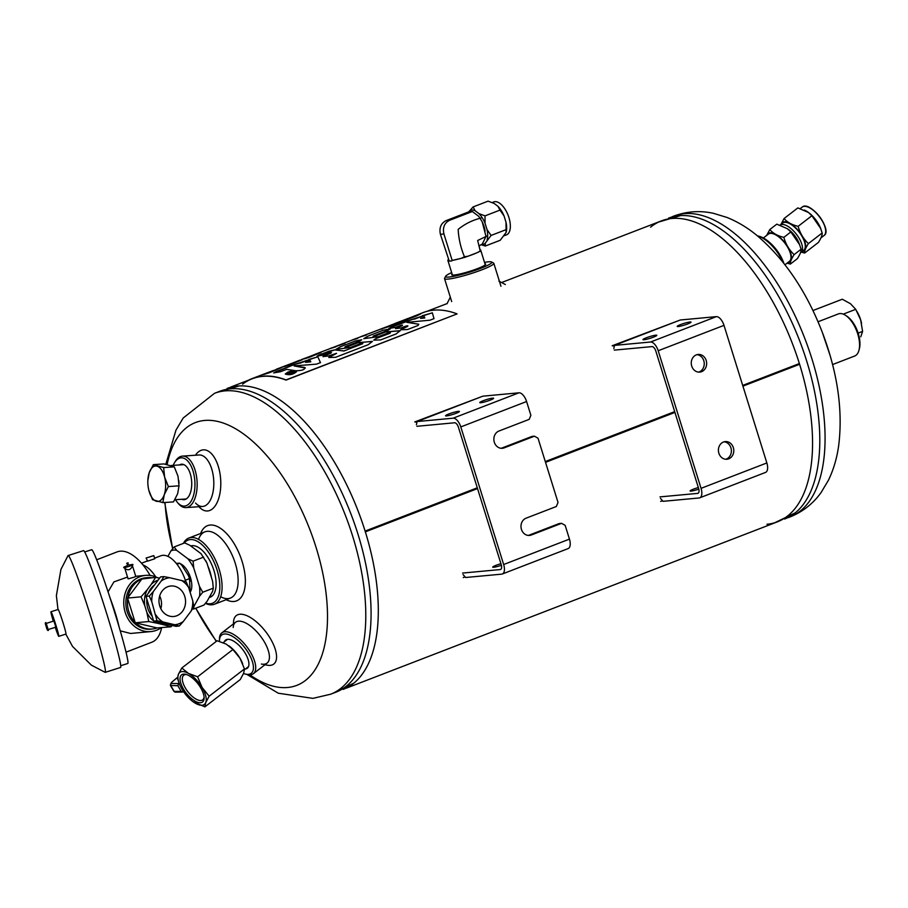 <?xml version="1.0" encoding="UTF-8"?>
<svg xmlns="http://www.w3.org/2000/svg" width="908" height="908" viewBox="0 0 908 908"><rect width="100%" height="100%" fill="white"/><g stroke="black" fill="none" stroke-linecap="round" stroke-linejoin="round"><path stroke-width="1.36" d="M501.579 282.547L661.285 220.928A161.272 78.179 68.9 0 1 799.369 363.552L742.699 385.412M650.582 227.182A161.272 78.179 -111.1 0 1 799.369 363.552A4.029 1.952 68.9 0 1 799.596 364.29A161.272 78.179 68.9 0 1 777.396 521.839L346.856 687.958M766.954 524.268A161.272 78.179 -111.1 0 0 799.596 364.29L742.926 386.15M674.928 412.414L545.538 462.342L674.928 412.391M477.529 488.583L365.356 531.861A161.272 78.179 68.9 0 1 343.145 689.399M227.034 388.488A161.272 78.179 68.9 0 1 365.107 531.089L477.29 487.8L365.118 531.112A4.029 1.952 -111.1 0 1 365.345 531.85L477.517 488.561M674.689 411.63L545.288 461.559M674.701 411.653L545.299 461.582M646.292 337.799A7.253 0.863 -17.3 0 0 642.966 339.626A7.253 0.863 -17.3 0 0 650.151 338.287A7.253 0.863 -17.3 0 0 656.825 335.302A7.253 0.863 -17.3 0 0 646.292 337.799M699.727 497.822L765.523 472.432A9.682 4.688 -111.1 0 0 766.851 462.955L723.994 325.359A9.682 4.688 -111.1 0 0 716.333 316.642L680.262 320.002L614.466 345.381L650.537 342.021A9.682 4.688 68.9 0 1 658.198 350.749L701.055 488.345A9.682 4.688 68.9 0 1 699.727 497.822A9.682 4.688 68.9 0 1 699.103 497.97L663.044 501.329L660.479 498.413M680.501 324.599A7.253 0.863 -17.3 0 0 677.186 326.415A7.253 0.863 -17.3 0 0 684.371 325.087A7.253 0.863 -17.3 0 0 691.033 322.102A7.253 0.863 -17.3 0 0 680.501 324.599M614.296 350.125L651.967 346.606A4.835 2.349 -111.1 0 1 655.792 350.976L698.649 488.572A4.835 2.349 68.9 0 1 697.991 493.305A4.835 2.349 68.9 0 1 697.673 493.385L660.003 496.892M614.466 345.381L613.819 348.593M696.334 354.869A8.864 7.684 84.7 0 0 691.453 365.05A8.864 7.684 84.7 0 0 699.773 372.11A8.864 7.684 84.7 0 0 706.197 360.487A8.864 7.684 84.7 0 0 698.139 354.449A8.864 7.684 84.7 0 0 696.334 354.869M723.483 442.014A8.864 7.684 84.7 0 0 718.603 452.195A8.864 7.684 84.7 0 0 726.922 459.255A8.864 7.684 84.7 0 0 733.335 447.633A8.864 7.684 84.7 0 0 725.276 441.594A8.864 7.684 84.7 0 0 723.483 442.014M698.57 372.121A8.864 7.684 84.7 0 0 703.791 360.714A8.864 7.684 84.7 0 0 696.935 354.676M725.708 459.255A8.864 7.684 84.7 0 0 730.929 447.86A8.864 7.684 84.7 0 0 724.085 441.821M698.808 489.14A7.253 0.863 162.7 0 1 690.114 490.978A7.253 0.863 162.7 0 1 698.331 487.539M448.881 413.969A7.253 0.863 -17.3 0 0 445.567 415.796A7.253 0.863 -17.3 0 0 452.751 414.457A7.253 0.863 -17.3 0 0 459.425 411.472A7.253 0.863 -17.3 0 0 448.881 413.969M501.159 448.291A8.864 7.684 84.7 0 0 501.761 448.087L504.167 447.86A8.864 7.684 84.7 0 1 502.374 448.28A8.864 7.684 84.7 0 1 494.054 441.22A8.864 7.684 84.7 0 1 498.935 431.039L529.194 419.36L530.874 415.296L526.595 401.529A9.682 4.688 -111.1 0 0 518.922 392.812L482.863 396.172L417.067 421.55L453.126 418.191A9.682 4.688 68.9 0 1 460.799 426.919L503.656 564.515A9.682 4.688 68.9 0 1 502.328 573.992A9.682 4.688 68.9 0 1 501.704 574.14L465.634 577.499L463.08 574.582M483.101 400.769A7.253 0.863 -17.3 0 0 479.776 402.584A7.253 0.863 -17.3 0 0 486.96 401.257A7.253 0.863 -17.3 0 0 493.634 398.272A7.253 0.863 -17.3 0 0 483.101 400.769M416.886 426.295L454.556 422.776A4.835 2.349 -111.1 0 1 458.392 427.146L501.25 564.742A4.835 2.349 68.9 0 1 500.58 569.475A4.835 2.349 68.9 0 1 500.274 569.554L462.603 573.062M528.308 535.425A8.864 7.684 84.7 0 0 528.91 535.232L531.316 535.005A8.864 7.684 84.7 0 1 529.512 535.425A8.864 7.684 84.7 0 1 521.192 528.365A8.864 7.684 84.7 0 1 526.072 518.184L556.343 506.505L558.023 502.43L538.024 438.224L534.437 436.18L532.031 436.408L501.761 448.087M502.328 573.992L568.124 548.602A9.682 4.688 -111.1 0 0 569.452 539.125L565.162 525.369L561.575 523.326L559.169 523.553L528.91 535.232M417.067 421.55L416.42 424.762M531.316 535.005L561.575 523.326M504.167 447.86L534.437 436.18M501.409 565.309A7.253 0.863 162.7 0 1 492.704 567.148A7.253 0.863 162.7 0 1 500.921 563.709M782.673 261.788A25.799 11.293 52.3 0 0 757.408 235.842L759.145 236.284A24.187 10.59 52.3 0 1 783.808 263.218M452.116 274.046A17.774 2.111 -17.3 0 0 451.934 274.931A17.774 2.111 -17.3 0 0 469.322 271.447A17.774 2.111 -17.3 0 0 485.621 264.432A17.774 2.111 -17.3 0 0 484.963 263.808M451.673 272.627A24.187 2.872 -17.3 0 0 445.669 276.248A24.187 2.872 -17.3 0 0 469.549 272.173A24.187 2.872 -17.3 0 0 491.523 261.969A24.187 2.872 -17.3 0 0 484.52 262.389M445.669 276.248L444.602 278.234A25.799 3.065 -17.3 0 0 444.534 278.642A25.799 3.065 -17.3 0 0 470.083 273.887A25.799 3.065 -17.3 0 0 493.804 263.286A25.799 3.065 -17.3 0 0 493.521 263.002L491.523 261.969M181.736 499.264A17.774 8.876 -93.9 0 0 184.12 499.684A17.774 8.876 -93.9 0 0 189.034 495.859A17.774 8.876 -93.9 0 0 187.093 467.325A17.774 8.876 -93.9 0 0 179.409 464.941M175.505 499.695A24.187 12.076 -93.9 0 0 177.208 502.158A24.187 12.076 -93.9 0 0 184.596 506.074A24.187 12.076 -93.9 0 0 193.756 473.738A24.187 12.076 -93.9 0 0 174.529 462.694A24.187 12.076 -93.9 0 0 173.167 465.361M177.208 502.158L178.229 503.407A25.799 12.871 -93.9 0 0 185.947 507.595A25.799 12.871 -93.9 0 0 186.106 507.583A25.799 12.871 -93.9 0 0 197.036 480.82A25.799 12.871 -93.9 0 0 182.451 456.111A25.799 12.871 -93.9 0 0 175.369 461.309L174.529 462.694M205.628 603.105A33.868 16.423 -111.1 0 0 218.249 574.265A33.868 16.423 -111.1 0 0 190.271 539.568A33.868 16.423 -111.1 0 0 184.222 543.063M190.759 545.969A27.41 13.291 68.9 0 1 198.931 547.728A27.41 13.291 68.9 0 1 215.355 590.302A27.41 13.291 68.9 0 1 209.181 597.532M205.424 603.343A35.48 17.195 -111.1 0 0 214.356 604.263A35.48 17.195 -111.1 0 0 218.465 567.239A35.48 17.195 -111.1 0 0 191.111 537.525A35.48 17.195 -111.1 0 0 188.807 538.058A35.48 17.195 -111.1 0 0 183.427 543.37M226.171 599.7A40.315 19.545 -111.1 0 0 242.096 561.394A40.315 19.545 -111.1 0 0 220.519 528.342A40.315 19.545 -111.1 0 0 200.634 533.507M220.814 596.817A35.48 17.195 -111.1 0 0 230.405 598.066A35.48 17.195 -111.1 0 0 235.263 563.323A35.48 17.195 -111.1 0 0 204.856 531.872A35.48 17.195 -111.1 0 0 198.602 539.239M830.014 355.198L822.296 332.294M264.954 664.747L267.066 665.167A30.634 13.404 -127.7 0 0 271.662 640.855A30.634 13.404 -127.7 0 0 239.837 614.251A30.634 13.404 -127.7 0 0 233.56 621.764L233.424 623.898M261.413 664.054A25.799 11.293 -127.7 0 0 267.066 663.124A25.799 11.293 -127.7 0 0 262.276 638.619A25.799 11.293 -127.7 0 0 238.486 621.174A25.799 11.293 -127.7 0 0 235.535 622.275A25.799 11.293 -127.7 0 0 233.197 627.507M198.931 506.721L199.113 506.914A30.634 15.288 -93.9 0 0 220.655 487.63A30.634 15.288 -93.9 0 0 203.131 449.869A30.634 15.288 -93.9 0 0 195.583 455.01L195.424 455.226M195.549 503.043A25.799 12.871 -93.9 0 0 202.597 506.471A25.799 12.871 -93.9 0 0 213.698 479.855A25.799 12.871 -93.9 0 0 199.102 454.987A25.799 12.871 -93.9 0 0 198.943 454.999M245.398 668.98A17.774 7.775 -127.7 0 0 248.928 663.952A17.774 7.775 -127.7 0 0 230.144 639.607A17.774 7.775 -127.7 0 0 227.613 639.334A17.774 7.775 -127.7 0 0 224.378 641.752M243.548 673.486A24.187 10.59 -127.7 0 0 245.285 674.042A24.187 10.59 -127.7 0 0 249.802 655.451A24.187 10.59 -127.7 0 0 224.435 633.988A24.187 10.59 -127.7 0 0 219.452 640.583A24.187 10.59 -127.7 0 0 219.464 641.377M245.285 674.042L247.021 674.485A25.799 11.293 -127.7 0 0 253.355 673.702A25.799 11.293 -127.7 0 0 248.576 649.197A25.799 11.293 -127.7 0 0 224.787 631.752A25.799 11.293 -127.7 0 0 221.824 632.853A25.799 11.293 -127.7 0 0 219.464 638.801L219.452 640.583M463.216 574.753L465.1 576.886L463.25 577.567M481.546 396.671L414.763 421.925L416.931 422.231L416.454 424.581M678.946 320.501L612.174 345.755L614.33 346.061L613.853 348.411M660.627 498.583L662.5 500.717L660.649 501.398M773.673 523.269L795.329 512.793A161.272 78.179 -111.1 0 0 799.517 340.443A161.272 78.179 -111.1 0 0 680.648 215.582L657.562 222.358M335.903 692.191A161.272 78.179 -111.1 0 0 350.794 513.587A161.272 78.179 -111.1 0 0 219.793 391.28A161.272 78.179 68.9 0 1 350.794 513.587A161.272 78.179 68.9 0 1 335.903 692.191L330.625 694.223L312.897 698.365L278.279 693.213L247.021 674.485M332.18 693.621L353.836 683.145A161.272 78.179 -111.1 0 0 358.024 510.795A161.272 78.179 -111.1 0 0 239.156 385.934L216.07 392.71M832.568 364.562L854.644 356.038A22.575 10.941 -111.1 0 0 858.945 350.329L859.377 348.717A20.963 10.17 -111.1 0 0 846.812 316.166L845.416 315.258A22.575 10.941 -111.1 0 0 839.855 313.578A22.575 10.941 -111.1 0 0 838.39 313.907L818.029 321.772M858.945 350.329A22.575 10.941 -111.1 0 0 845.416 315.258M248.417 380.236A161.476 78.281 68.9 0 1 252.027 378.625A161.476 78.281 68.9 0 1 286.031 379.907L286.054 380.089A161.272 78.179 -111.1 0 0 252.095 378.818A161.272 78.179 -111.1 0 0 242.584 384.141M286.054 380.089L457.099 313.896A161.476 78.281 68.9 0 0 423.094 312.613L407.987 318.549M362.814 343.462L344.007 350.999L334.496 349.886L343.984 350.919L362.133 343.928C363.211 343.179 362.655 343.076 360.465 343.61L350.522 347.446L335.915 349.41L340.341 346.777L355.334 340.988L340.341 346.777M330.75 356.027L336.539 353.394L328.775 357.514L335.676 357.264L368.285 344.677L372.428 341.385L358.002 342.713L347.673 346.618C344.983 347.333 344.314 347.287 345.676 346.47L359.806 341.011L361.759 339.762L355.334 340.988M344.836 347.094L345.676 346.47M347.673 346.618L358.002 342.713M372.439 341.453L357.99 342.634M336.516 353.314L328.253 356.038L322.998 356.594L330.625 353.189L324.542 355.539M334.519 349.966L318.992 355.005L317.017 356.174L323.464 355.028L328.628 353.042C331.306 352.304 331.976 352.349 330.625 353.189L331.477 352.622L330.648 353.269M318.992 355.005L328.605 351.385M334.496 349.886L328.582 351.305M375.73 338.673L373.756 340.159L380.656 339.91L396.047 333.962L400.201 330.671L385.752 331.919L375.344 335.937C373.165 336.516 372.62 336.482 373.721 335.812L388.079 330.262L390.202 328.912L383.233 330.217L368.183 336.028L363.767 338.661L378.364 336.698L388.193 332.907C390.383 332.373 390.939 332.476 389.861 333.225L375.73 338.673L389.873 333.304M368.183 336.028L383.233 330.217M373.04 336.3L373.721 335.812M375.344 335.937L385.752 331.919M412.822 319.287L391.053 327.289L388.908 328.514L395.797 327.289L400.349 325.529C402.528 324.939 403.073 324.973 401.972 325.666L395.502 328.617L400.757 328.06L405.683 326.165C407.874 325.631 408.43 325.734 407.351 326.471L400.655 329.786L407.556 329.525L418.021 325.484L418.804 324.235L406.909 322.351L429.983 320.184L434.001 318.629L432.344 312.795L407.828 320.819M415.262 318.833L422.504 316.041M406.909 322.351L418.804 324.235M402.63 328.299L407.363 326.551M397.046 327.561L401.994 325.745M391.053 327.289L388.885 328.469M391.03 327.221L407.794 320.74M287.779 372.166L285.248 374.039C289.425 375.367 293.193 374.584 296.541 371.701C295.293 370.509 292.376 370.657 287.779 372.166L285.248 374.039M300.627 362.973L309.106 359.693L293.988 364.653L273.705 372.95M305.36 368.024L294.101 365.924L316.495 364.142L320.479 362.598L317.789 356.776L309.106 359.693M320.501 362.735L317.789 356.776M294.101 365.924L304.498 367.456M275.805 371.758L273.683 372.916L280.515 371.724L286.622 369.363L295.713 370.759C302.421 370.634 305.338 369.511 304.475 367.377L305.36 367.99M275.782 371.69L293.988 364.653M264.489 373.937L282.025 367.422L269.835 372.552C263.819 374.584 262.435 374.913 265.669 373.517L274.182 370.316L263.638 374.505M273.41 370.464L252.027 378.625M264.466 373.869L263.751 374.187M312.624 355.323L320.513 352.679L310.32 356.935C303.998 359.069 302.546 359.409 305.951 357.956L303.805 358.978M310.23 356.299L301.501 359.557M299.935 360.136L289.153 364.426M301.683 359.568L306.132 357.854M320.978 352.644L314.804 354.483M327.958 349.41L315.076 354.29M335.949 346.822L330.171 348.559M344.972 343.417L331.465 347.968M343.417 343.462L341.294 344.234M349.75 340.999L340.194 344.688M357.684 338.423L351.952 340.148M358.422 337.651L353.246 339.569M366.435 335.063L360.635 336.8M360.839 336.641L380.781 329.105M390.417 325.37L380.906 328.98M382.438 328.878L380.815 329.184M392.812 324.383L398.226 322.363M412.311 316.869L395.15 323.396M402.789 320.558L402.176 320.728M402.755 320.49L407.953 318.481M383.403 328.287L385.446 327.289C382.2 328.696 383.596 328.378 389.634 326.324L416.409 315.995L420.642 313.952L414.275 316.018M302.398 359.659L289.743 364.868C283.739 366.911 282.343 367.229 285.577 365.833L294.68 362.406L283.546 366.821M293.897 362.553L276.27 369.272M284.261 366.31L283.512 366.56M284.227 366.23L289.119 364.346M302.375 359.579L296.576 361.429M286.031 379.907L457.099 313.896M302.364 359.625L287.961 364.846M285.611 365.913L283.614 366.753M385.48 327.368L383.471 328.219M420.631 313.998L405.592 319.457M412.346 316.949L412.947 316.767L412.346 316.949M398.249 322.442L395.082 323.509M372.791 332.112L370.044 333.213M344.926 343.394L344.359 343.474M305.973 358.024L303.874 358.921M282.013 367.479L268.053 372.53M265.704 373.585L263.695 374.436M317.811 356.855L308.936 359.432M300.65 363.052L298.619 363.325M298.641 363.404L294.01 364.732M310.774 361.759L310.184 360.555L305.519 362.36L310.797 361.838L305.519 362.36M288.29 372.257L286.168 373.846C289.641 374.947 292.796 374.289 295.622 371.883C294.578 370.884 292.138 371.009 288.29 372.257M286.202 373.948C289.731 375.004 292.875 374.346 295.633 371.974M296.553 371.735C295.225 370.589 292.308 370.759 287.791 372.235M288.494 372.95L291.956 372.337L287.847 373.199L290.469 372.927C290.015 373.801 291.184 373.653 293.942 372.518L290.81 372.144M291.956 372.337L291.32 371.86M397.068 327.64L395.513 328.696M402.641 328.378L400.666 329.831M434.013 318.708L432.344 312.795M432.367 312.874L422.402 315.678M415.285 318.912L412.845 319.355M420.563 318.39L424.774 317.97L424.456 316.881L420.563 318.39L424.751 317.891M400.212 330.739L385.775 331.999M375.367 336.017C373.177 336.596 372.643 336.55 373.733 335.881M390.213 328.991L383.267 330.296M368.205 336.108L363.79 338.741M375.753 338.752L373.767 340.159M319.014 355.085L317.028 356.208M324.565 355.618L323.01 356.674M330.773 356.106L328.775 357.514M347.685 346.697C345.006 347.412 344.336 347.355 345.687 346.538M361.759 339.762L355.357 341.067M340.364 346.856L335.926 349.41M362.825 343.496L362.144 343.996M288.517 373.029L287.859 373.279M292.262 372.416C290.027 373.46 290.322 373.54 293.136 372.643L292.262 372.416C290.027 373.46 290.322 373.54 293.136 372.643L293.148 372.723C290.378 373.597 290.083 373.529 292.274 372.496M293.965 372.598L291.332 371.94M171.328 682.68L170.42 685.483L177.843 685.733L181.203 691.363L182.394 692.089L183.495 691.601M178.944 682.816L177.843 685.733M193.2 701.827L204.913 706.844L205.753 702.52L209.158 696.209L202.098 687.481L197.603 676.789L188.421 673.384L181.804 668.016L178.399 674.315L177.559 678.651L179.568 684.371A20.158 8.819 52.3 0 1 178.399 674.315A20.158 8.819 52.3 0 1 188.421 673.384A20.158 8.819 52.3 0 1 202.098 687.481A20.158 8.819 52.3 0 1 205.753 702.52A20.158 8.819 52.3 0 1 195.731 703.45A20.158 8.819 52.3 0 1 192.825 701.543A20.158 8.819 52.3 0 1 182.065 689.354A20.158 8.819 52.3 0 1 179.568 684.371M209.158 696.209L244.468 668.935L243.628 673.271L240.234 679.581L204.913 706.844M244.468 668.935L239.973 658.243L232.913 649.526L226.296 644.147L217.126 640.742L181.804 668.016M232.913 649.526L197.603 676.789M242.686 663.748A20.158 8.819 -127.7 0 0 242.47 663.215A20.158 8.819 -127.7 0 0 239.973 658.243A20.158 8.819 -127.7 0 0 229.213 646.042A20.158 8.819 -127.7 0 0 228.839 645.77M183.564 689.206A17.15 7.502 52.3 0 1 185.811 674.326A17.15 7.502 52.3 0 1 198.012 683.837A17.15 7.502 52.3 0 1 204.118 698.048A17.15 7.502 52.3 0 1 196.639 701.918A17.15 7.502 52.3 0 1 183.564 689.206M204.084 697.094A15.538 6.799 52.3 0 1 202.722 699.83A15.538 6.799 52.3 0 1 185.504 688.253A15.538 6.799 52.3 0 1 183.734 675.234A15.538 6.799 52.3 0 1 186.73 674.61M173.882 691.294L174.222 691.408A1.612 1.453 89.6 0 0 175.437 692.134L173.882 691.294L170.409 685.449M177.593 677.289L171.408 682.51L177.593 677.379M160.841 608.7A15.322 13.279 84.7 0 0 159.66 596.023M176.799 615.76A15.322 13.279 84.7 0 0 185.221 598.19A15.322 13.279 84.7 0 0 170.852 585.989A15.322 13.279 84.7 0 0 159.048 602.469A15.322 13.279 84.7 0 0 173.689 616.498A15.322 13.279 84.7 0 0 176.799 615.76M155.926 615.022A23.653 20.498 84.7 0 0 162.816 621.912L174.847 624.749A23.653 20.498 84.7 0 0 183.314 621.481L191.191 610.959A23.653 20.498 84.7 0 0 192.768 600.812L188.614 587.453A23.653 20.498 84.7 0 0 181.725 580.564L169.694 577.726A23.653 20.498 84.7 0 0 161.227 580.995L153.35 591.517A23.653 20.498 84.7 0 0 151.772 601.675L157.005 620.766L153.69 621.083L175.959 626.327L179.273 626.021L174.847 624.749M151.772 601.675L149.309 596.057L145.995 596.363L153.69 621.083M162.816 621.912L157.005 620.766M192.768 600.812L193.847 606.555L191.191 610.959M183.314 621.481L179.273 626.021M181.725 580.564L186.151 581.835L188.614 587.453M161.227 580.995L163.883 576.591L160.568 576.898L145.995 596.363M163.883 576.591L169.694 577.726M149.309 596.057L153.35 591.517M154.53 584.956A20.158 17.468 84.7 0 0 148.276 593.321M146.869 599.201A20.158 17.468 84.7 0 0 152.158 616.157M158.174 580.087A22.848 19.794 84.7 0 0 151.216 584.4L147.323 589.61A22.848 19.794 84.7 0 0 144.803 605.795L146.858 612.401A22.848 19.794 84.7 0 0 153.645 620.936M153.917 621.129A22.848 19.794 84.7 0 0 157.844 623.376L163.792 624.783A22.848 19.794 84.7 0 0 168.116 624.477M157.844 623.376L148.753 621.537L135.258 622.797L157.061 627.939A25.799 22.36 -95.3 0 1 152.226 629.017A25.799 22.36 -95.3 0 1 135.723 622.911M148.753 621.537L146.858 612.401M144.803 605.795L141.058 596.828L127.563 598.077L135.258 622.797M135.099 622.286A25.799 22.36 -95.3 0 1 127.722 598.599M127.858 597.68A25.799 22.36 -95.3 0 1 141.83 579.02L127.563 598.077M152.226 629.017L150.614 629.176A25.799 22.36 -95.3 0 1 126.371 608.383A25.799 22.36 -95.3 0 1 140.99 578.873A25.799 22.36 -95.3 0 1 145.836 577.783L147.436 577.636A25.799 22.36 -95.3 0 1 151.761 577.715M143.203 578.521A25.799 22.36 -95.3 0 1 147.436 577.636M161.329 627.689A28.227 24.459 -95.3 0 1 156.562 630.231A28.227 24.459 -95.3 0 1 150.841 631.582A28.227 24.459 -95.3 0 1 123.874 605.75A28.227 24.459 -95.3 0 1 145.609 575.377A28.227 24.459 -95.3 0 1 157.606 577.738M108.063 591.834L113.909 581.903L127.529 577.068M119.073 626.861C117.177 618.473 114.147 608.746 109.982 597.68A59.667 2.985 72.4 0 1 114.692 612.469A59.667 2.985 72.4 0 1 119.073 626.861A59.667 2.985 72.4 0 1 127.801 663.476L120.798 665.7M150.841 631.582L130.582 633.466L120.389 630.878M132.795 566.853L135.791 576.478L133.885 577.284L128.096 578.873L125.1 569.248M84.626 551.973L91.629 549.749A59.667 2.985 72.4 0 1 109.982 597.68M57.987 609.529L56.375 595.625L60.927 569.429L68.021 555.617A61.279 3.065 72.4 0 1 68.123 555.537L83.468 550.657A61.279 3.065 72.4 0 1 104.965 608.122A61.279 3.065 72.4 0 1 120.616 667.448L105.271 672.329A61.279 3.065 72.4 0 1 105.135 672.317L91.368 665.144L72.515 646.394L65.807 634.113M68.123 555.537A61.279 3.065 72.4 0 1 89.62 613.002A61.279 3.065 72.4 0 1 105.271 672.329M55.252 627.315A12.905 0.647 -107.6 0 0 58.782 636.349L65.966 634.056A12.905 0.647 -107.6 0 0 62.675 621.571A12.905 0.647 -107.6 0 0 58.146 609.472L50.962 611.754A12.905 0.647 -107.6 0 0 53.3 621.174M58.782 636.349A12.905 0.647 -107.6 0 0 55.49 623.853A12.905 0.647 -107.6 0 0 50.962 611.754M48.294 629.528L55.853 627.133L53.89 620.981L46.331 623.387M48.419 630.334L45.979 622.65C45.048 622.389 45.105 623.648 46.16 626.418L46.16 626.418C46.955 629.653 47.704 630.958 48.419 630.334M126.666 566.059L124.453 567.205L130.309 565.82L132.159 564.81L129.685 565.116M129.64 565.026A4.835 0.579 162.7 0 1 132.25 564.481A4.835 0.579 162.7 0 1 132.931 564.572A4.835 0.579 162.7 0 1 128.482 566.558A4.835 0.579 162.7 0 1 123.692 567.443A4.835 0.579 162.7 0 1 125.906 566.229A4.835 0.579 162.7 0 1 126.655 565.956M96.645 559.793L117.053 551.916A48.385 23.46 68.9 0 1 120.185 551.19A48.385 23.46 68.9 0 1 150.104 575.434M161.624 627.666A48.385 23.46 68.9 0 1 151.886 642.194L126.042 652.171M142.76 564.685L145.121 565.979A29.033 14.074 68.9 0 1 155.722 576.886M154.587 558.182L160.864 555.764A29.033 14.074 68.9 0 1 162.748 555.321A29.033 14.074 68.9 0 1 185.822 581.744M146.097 558.034L147.618 561.155L154.769 558.76L153.804 555.639L146.097 558.034L153.804 555.639M149.627 557.013L152.589 555.878L149.627 557.013M185.334 580.246L189.488 578.646L190.181 592.47M176.231 563.335L179.727 563.21L182.02 565.525L188.512 575.808A17.956 8.705 -111.1 0 1 190.135 580.961A17.956 8.705 -111.1 0 0 190.135 580.961L190.169 581.12M188.512 575.808L189.488 578.646M190.26 591.982A16.128 7.82 -111.1 0 0 190.101 576.535A16.128 7.82 -111.1 0 0 180.181 563.641M193.801 606.272A29.975 14.528 -111.1 0 0 194.085 606.135L193.495 609.086L204.016 605.023L207.24 601.051L212.699 591.131L213.289 588.18L212.62 581.29L206.911 562.983L201.031 553.676L189.874 545.299L184.664 542.893L174.143 546.957L176.719 550.384L187.877 558.76L193.086 561.167L203.608 557.103M199.544 596.204A29.975 14.528 -111.1 0 0 199.454 586.364L202.756 592.232L199.544 596.204L194.085 606.135M193.086 561.167L193.756 568.056L199.454 586.364M193.756 568.056A29.975 14.528 -111.1 0 0 187.877 558.76M176.719 550.384A29.975 14.528 -111.1 0 0 170.92 550.918L174.143 546.957M167.912 556.388L170.92 550.918M193.495 609.086L192.598 608.7M202.756 592.232L213.289 588.18M206.911 562.983A29.975 14.528 -111.1 0 0 205.662 560.599A29.975 14.528 -111.1 0 0 205.605 560.497M176.969 564.265L179.727 563.21M151.216 584.4L155.631 577.363L141.83 579.02M172.248 625.453L171.033 626.792L157.061 627.939M171.033 626.792L163.792 624.783M155.631 577.363L159.638 578.135M141.058 596.828L147.323 589.61M178.797 480.536A17.74 8.853 86.1 0 1 178.831 480.934A17.74 8.853 86.1 0 1 179.001 483.294M162.861 502.623L164.257 494.678A17.74 8.853 86.1 0 1 156.358 501.25A17.74 8.853 86.1 0 1 148.833 490.286L152.578 499.695L162.861 502.623L173.507 501.897L177.639 493.77L179.024 485.837L168.377 486.563L164.632 477.154A17.74 8.853 86.1 0 1 164.257 494.678L168.377 486.563M174.268 466.848L163.622 467.575L153.338 464.646L163.985 463.92L174.268 466.848L178.013 476.246L179.024 485.837M163.622 467.575L164.632 477.154A17.74 8.853 86.1 0 0 157.107 466.201A17.74 8.853 86.1 0 0 149.207 472.762L147.822 480.707M153.338 464.646L149.207 472.762A17.74 8.853 86.1 0 0 147.834 483.045L147.834 482.92M148.833 490.286A17.74 8.853 86.1 0 1 148.015 485.61A17.74 8.853 86.1 0 1 147.834 483.045M801.321 252.106L804.636 253.048C804.397 251.062 805.646 247.907 808.404 243.594C803.478 238.974 800.05 233.22 798.132 226.33L811.9 215.707L808.426 212.483L797.86 207.898L784.092 218.522L780.971 224.401M798.132 226.33C791.969 224.889 787.293 222.29 784.092 218.522M808.404 243.594L822.171 232.97L820.56 228.305L811.9 215.707M804.636 253.048L818.403 242.425C821.15 238.123 822.41 234.968 822.171 232.97M787.077 263.15L790.346 264.08L797.349 258.678C800.096 254.376 801.355 251.221 801.117 249.212L799.517 244.558L790.845 231.949L787.372 228.725L776.805 224.151L769.802 229.554L766.681 235.422M790.346 264.08C790.108 262.094 791.367 258.939 794.125 254.615C789.188 250.006 785.772 244.252 783.854 237.351L790.845 231.949M783.854 237.351C777.679 235.921 773.003 233.322 769.802 229.554M794.125 254.615L801.117 249.212M787.44 228.782A17.854 7.809 52.3 0 1 787.588 228.884A17.854 7.809 52.3 0 1 799.324 244.093A17.854 7.809 52.3 0 1 799.415 244.309M766.749 235.376A17.854 7.809 52.3 0 1 785.102 242.947A17.854 7.809 52.3 0 1 787.769 262.616M763.356 237.987L768.395 234.094A17.207 7.525 52.3 0 1 770.37 233.367A17.207 7.525 52.3 0 1 786.237 244.99A17.207 7.525 52.3 0 1 789.427 261.334L785 264.75M781.028 224.344A17.854 7.809 52.3 0 1 799.38 231.915A17.854 7.809 52.3 0 1 802.059 251.584M800.947 252.447A17.207 7.525 52.3 0 0 796.532 234.412A17.207 7.525 52.3 0 0 780.085 225.082L782.685 223.073A17.207 7.525 52.3 0 1 799.154 232.085A17.207 7.525 52.3 0 1 803.716 250.302L800.947 252.447A17.207 7.525 52.3 0 1 800.504 252.73M821.263 237.215A17.922 7.843 -127.7 0 0 821.626 236.284M820.968 229.338A17.922 7.843 -127.7 0 0 804.25 210.032M787.372 228.725L787.588 228.884A14.925 6.538 52.3 0 1 799.324 244.082L799.517 244.558M808.495 212.529A17.854 7.809 52.3 0 1 808.631 212.631A17.854 7.809 52.3 0 1 812.547 216.104A17.854 7.809 52.3 0 1 820.378 227.84A17.854 7.809 52.3 0 1 820.457 228.056M449.256 261.129L451.798 260.891A17.207 2.043 -17.3 0 1 449.256 261.129L440.403 234.298C439.052 227.874 440.925 223.323 446.032 220.644L468.812 211.848L472.342 211.519L478.732 216.32L482.182 221.779L485.996 236.409L482.375 243.934L479.129 245.875L480.026 249.825A17.207 2.043 -17.3 0 1 480.707 250.143A17.207 2.043 -17.3 0 1 480.219 250.892L480.026 249.825M472.342 211.519L449.551 220.315C444.398 222.982 442.514 227.533 443.921 233.969L452.173 260.448L461.4 258.281A17.468 2.077 -17.3 0 0 467.972 256.249L468.664 255.977A17.207 2.043 -17.3 0 0 476.348 253.014L477.12 252.719A17.468 2.077 -17.3 0 0 480.241 251.017L480.219 250.892M467.972 256.249L464.499 256.714L461.4 258.281M481.024 218.034C472.432 220.156 464.817 223.947 458.177 229.383C458.642 238.883 460.833 248.247 464.737 257.497M452.661 260.335A17.207 2.043 -17.3 0 0 460.753 258.428M448.291 259.665A17.207 2.043 -17.3 0 0 447.86 260.38A17.207 2.043 -17.3 0 0 448.62 260.709M478.959 213.618L475.122 210.735L473.091 206.933L488.061 201.156L494.111 203.415L497.947 206.298L499.979 210.1L485.008 215.877L478.959 213.618A18.16 8.808 68.9 0 1 485.065 223.289L485.008 215.877M473.091 206.933L468.8 211.848M506.074 229.656L491.092 235.433L485.235 243.208L485.269 246.034L500.24 240.257L506.096 232.471L506.006 222.244L504.054 215.956L499.979 210.1M485.269 246.034L481.615 244.842M506.006 222.244A18.16 8.808 68.9 0 1 506.153 232.278L506.096 232.471M491.092 235.433L487.029 229.576L485.065 223.289M497.947 206.298A18.16 8.808 68.9 0 1 504.054 215.956M482.307 222.165A13.972 6.776 68.9 0 1 484.112 226.614A13.972 6.776 68.9 0 1 485.099 231.131M487.029 229.576A18.16 8.808 68.9 0 1 487.108 239.803M469.107 211.303A18.16 8.808 68.9 0 1 475.122 210.735M485.235 243.208A18.16 8.808 68.9 0 1 481.966 244.49M504.337 235.671L506.516 234.832A17.638 8.547 -111.1 0 0 508.139 215.309A17.638 8.547 -111.1 0 0 493.816 201.928L492.215 202.552M486.665 236.148L477.676 240.495L480.332 251.482M480.241 251.017L477.12 252.719M476.348 253.014L468.664 255.977M812.932 310.547L842.272 299.231L850.467 303.715L855.722 309.333L860.636 319.798L862.6 331.397L860.773 336.811M858.139 333.123L862.6 331.397M843.271 314.134L855.722 309.333M861.544 323.282A20.158 9.772 -111.1 0 0 861.397 322.612A20.158 9.772 -111.1 0 0 860.636 319.798A20.158 9.772 -111.1 0 0 857.334 312.091L857.073 311.614M650.537 342.021L716.333 316.642M701.055 488.345L766.851 462.955M723.994 325.359L658.198 350.749M698.275 493.146L697.673 493.385M453.126 418.191L518.922 392.812M526.595 401.529L460.799 426.919M503.656 564.515L569.452 539.125M500.864 569.316L500.274 569.554M673.804 216.093C686.834 211.292 700.079 210.372 713.552 213.346L727.047 217.466C737.795 221.813 747.942 227.965 757.499 235.921C785.386 259.892 807.223 292.626 822.989 334.11C837.698 373.551 842.942 410.632 838.708 445.34C837.006 457.938 833.578 469.572 828.437 480.23L821.229 492.306C813.25 503.577 802.808 511.806 789.915 517.004A161.272 78.179 -111.1 0 0 804.794 338.412A161.272 78.179 -111.1 0 0 673.804 216.093L672.238 216.694M784.625 519.047A161.272 78.179 -111.1 0 0 799.517 340.443A161.272 78.179 -111.1 0 0 668.526 218.136M167.14 464.499A140.831 68.27 68.9 0 1 294.748 496.687A140.831 68.27 68.9 0 1 287.677 687.492A140.831 68.27 68.9 0 1 249.825 674.837M216.49 641.241A140.831 68.27 68.9 0 1 195.799 608.19M172.702 548.67A140.831 68.27 68.9 0 1 165.029 502.476M165.823 464.249L175.982 430.097L183.189 418.021L214.515 393.312A161.272 78.179 68.9 0 1 345.505 515.63A161.272 78.179 68.9 0 1 330.625 694.223M171.567 682.464L171.113 683.452L178.127 683.554M171.113 683.452A1.612 1.453 -89.1 0 0 170.772 685.619L174.222 691.408L181.203 691.363M211.496 577.692A26.934 13.053 -111.1 0 0 210.032 571.824A26.934 13.053 -111.1 0 0 207.853 566.013M806.724 206.627A17.638 7.718 52.3 0 1 819.425 216.444A17.638 7.718 52.3 0 1 825.701 231.211M800.3 208.568L802.161 207.126A17.922 7.843 52.3 0 1 804.216 206.366A17.922 7.843 52.3 0 1 820.741 218.476A17.922 7.843 52.3 0 1 824.067 235.501L820.945 237.907M446.032 220.644L449.551 220.315M440.403 234.298L443.921 233.969M447.088 303.578L426.851 311.387M252.095 378.818L230.746 387.046M500.955 286.224L493.804 263.286M451.685 301.57L444.534 278.642M789.915 517.004L788.348 517.605M199.102 454.987L182.451 456.111M202.597 506.471L185.947 507.595M204.856 531.872L188.807 538.058M230.405 598.066L214.356 604.263M164.7 502.499L172.633 548.75M195.719 608.224L216.274 641.4M214.515 393.312L219.793 391.28M446.974 303.805L450.357 297.109M505.359 284.522L498.912 281.151M235.535 622.275L221.824 632.853M267.066 663.124L253.355 673.702M330.387 348.388L331.568 347.934M352.156 339.989L353.36 339.524M389.657 325.609L395.139 323.486M368.898 333.622L381.292 328.832M355.72 338.695L360.748 336.755M333.928 347.106L341.09 344.348M342.407 343.837L352.077 340.103M325.109 350.511L330.285 348.513M309.617 356.492L314.951 354.426M227.477 639.357L223.186 642.671M248.508 666.585L244.49 669.695M182.394 692.089L175.437 692.134M135.735 576.296L145.609 575.377M132.931 564.572C130.968 570.326 127.88 571.291 123.692 567.443M129.946 565.956L127.483 563.357L126.927 566.898M126.643 563.312L128.142 562.835M141.523 563.221L147.051 561.087M209.476 596.987L212.279 595.898M191.202 546.298L192.893 545.651M183.87 464.635L171.181 465.498M186.197 498.969L174.835 499.74M802.161 207.126C809.732 199.987 832.886 229.974 824.067 235.501M485.281 264.83L480.707 250.143M452.434 275.056L447.86 260.38"/></g></svg>
